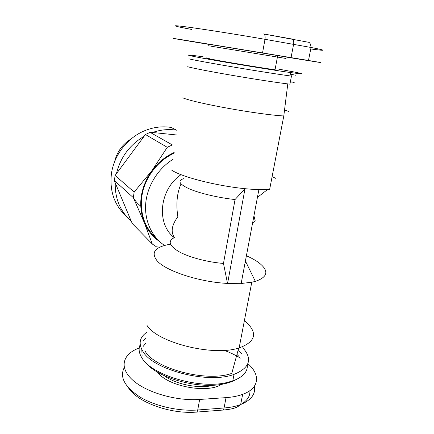 <?xml version="1.0" encoding="UTF-8"?>
<svg xmlns="http://www.w3.org/2000/svg" width="434" height="434" viewBox="0 0 434 434"><rect width="100%" height="100%" fill="white"/><g stroke="black" fill="none" stroke-linecap="round" stroke-linejoin="round"><path stroke-width="0.65" d="M174.045 153.245C157.385 160.797 144.424 178.135 141.875 196.331C139.846 213.864 144.734 227.888 156.533 238.412M173.101 159.251C158.009 168.609 147.327 185.795 145.748 203.161C144.213 220.543 151.716 236.823 164.535 245.454M244.391 320.639L247.516 323.346C257.72 333.882 254.932 342.068 239.139 347.916L238.695 348.041C212.768 356.65 157.162 342.453 146.958 325.332M227.514 283.418C199.157 282.04 165.734 270.93 157.113 260.818C150.544 252.36 154.998 246.816 170.475 244.196L170.486 244.185M246.398 255.762C251.595 258.051 255.865 260.465 259.212 262.999C269.172 270.908 267.887 277.038 255.355 281.384L251.78 282.236L241.163 283.494M240.441 347.504L239.416 346.484M275.633 178.287L272.107 176.671M288.61 111.326L284.579 110.176M182.768 97.845C195.897 103.27 258.008 114.505 283.793 115.965L287.78 83.898M114.543 161.909C116.898 151.905 122.459 144.218 131.22 138.847M159.815 247.185L156.424 246.81L152.307 244.022L132.354 223.613L131.182 221.085C120.24 211.456 114.923 198.712 115.227 182.85L114.397 180.577L115.108 175.444L134.144 192.072L133.33 197.644L114.397 180.577M125.882 215.812C114.408 205.081 109.574 191.188 111.381 174.121C113.795 155.204 127.601 137.421 145.222 130.498C153.831 127.091 162.452 126.072 171.072 127.433L176.567 130.184C168.604 128.931 160.585 129.695 152.518 132.489L150.115 132.348L172.358 144.918L167.274 147.31L145.423 134.513L150.115 132.348M242.785 347.737C252.745 358.967 249.832 367.848 234.045 374.374C208.369 384.296 152.817 369.817 142.862 351.345C138.321 343.75 139.526 337.473 146.47 332.504M247.326 364.885C247.841 371.764 242.991 377.108 232.787 380.911L226.613 382.604C198.853 389.358 151.075 374.835 141.853 357.773C138.896 353.005 138.348 348.627 140.204 344.634M142.786 340.929L146.084 338.184M238.054 350.395L241.619 353.764M238.814 356.271L236.964 354.399M145.737 343.24L142.987 346.625M141.799 349.527L142.113 356.113M209.318 58.205C204.826 57.651 204.794 57.841 209.226 58.774C219.002 60.852 258.349 67.438 275.042 69.776L277.413 57.055L286.066 58.481M294.198 82.503L290.395 81.679M295.614 75.212L290.742 74.247M188.904 58.856C202.559 62.046 265.7 72.695 291.464 76.107L289.814 72.451C265.478 69.077 205.499 59.029 192.267 56.138C184.363 54.407 187.998 54.635 203.177 56.816M278.661 69.12L293.693 71.898C305.818 74.285 304.527 74.474 289.814 72.451M187.662 66.733C201.213 70.379 264.143 81.153 289.912 84.163L291.464 76.107M290.368 81.814L292.028 82.183M209.15 44.425L189.75 41.214C171.69 38.208 166.992 37.351 183.305 39.961L308.493 60.472C334.175 64.758 315.409 61.812 281.905 56.36M145.189 351.258C154.797 368.754 207.04 382.506 231.789 373.365L238.695 348.041M146.041 362.835C157.667 378.166 199.694 389.732 224.345 383.786C228.729 382.842 232.445 381.54 235.494 379.869M224.194 350.363C230.183 352.549 235.57 355.131 240.355 358.099M247.874 363.676C260.53 374.618 259.744 388.18 242.66 394.354C237.968 396.079 232.429 397.175 226.043 397.631L199.645 399.454C175.504 401.233 145.135 392.032 131.979 379.446C118.628 366.866 123.164 353.748 139.216 348.025M174.164 152.491C165.387 156.538 157.992 162.571 151.971 170.589C140.334 187.596 137.735 204.853 144.169 222.365C147.555 230.449 152.703 236.85 159.614 241.57M134.144 192.072L151.971 170.589L167.274 147.31M145.423 134.513L115.108 175.444M116.594 173.009C120.636 157.211 129.609 145.092 143.518 136.645M152.518 132.489L176.92 135.001M152.307 244.022L144.169 222.365L133.33 197.644M131.182 221.085L115.227 182.85M227.557 283.592L223.472 263.449L235.049 199.542L244.998 188.763L227.557 283.592L241.125 283.69L258.865 189.75L251.964 189.262L269.617 189.587L283.793 115.965M244.998 188.763L251.964 189.262C222.262 187.352 181.542 177.338 171.419 169.944M181.021 183.935C176.969 193.043 175.911 203.996 177.837 216.788C171.674 225.175 170.557 232.098 174.473 237.555C167.562 240.995 169.081 245.715 179.036 251.715C189.083 257.27 207.3 262.141 223.472 263.449M184.049 178.531C177.213 180.642 178.992 184.097 189.381 188.898C199.846 193.385 218.579 197.796 235.049 199.542M181.049 174.658C159.245 189.408 156.045 223.906 174.267 237.648M252.555 223.152L255.159 220.662L253.933 215.861M245.085 262.733L246.132 262.494L255.355 281.384M219.848 384.573L220.049 385.088M213.957 385.148C199.987 389.195 175.716 384.524 164.161 375.627M211.282 46.237C206.801 45.499 206.801 45.499 211.282 46.232L277.413 57.055C278.178 55.595 278.932 55.172 279.675 55.78M282.377 56.339L206.79 43.926M191.595 29.436C173.519 26.078 168.891 24.619 185.345 26.762C201.55 28.861 238.049 34.601 264.995 39.315L311.053 47.469C327.068 50.61 326.97 51.109 310.76 48.966M263.541 33.95L263.595 33.955C264.941 34.465 265.413 36.25 264.995 39.315L262.537 52.872M263.698 33.977L292.087 39.033C293.52 39.548 294.019 41.306 293.601 44.311L291.062 57.581M157.526 372.133C166.992 386.151 207.577 393.974 221.416 384.334M254.416 386.2C255.81 394.018 251.221 400.137 240.653 404.553C235.96 406.349 230.427 407.493 224.063 407.993L197.73 409.989C197.399 411.6 196.846 412.311 196.081 412.126C170.112 414.226 137.236 402.155 128.448 387.812M199.645 399.454L197.73 409.989C178.586 411.47 154.987 406.088 139.873 396.936C124.596 386.813 119.399 377.016 124.281 367.544M226.043 397.631L224.063 407.993C223.716 409.577 223.13 410.282 222.311 410.103L196.689 412.078M240.658 404.526C247.185 400.837 250.272 396.209 249.913 390.643M140.697 206.096C137.703 203.779 135.234 200.942 133.281 197.6M219.208 384.654L219.447 385.381M232.787 380.911L234.045 374.374M263.595 33.955L308.368 42.239C309.811 42.358 310.706 44.1 311.053 47.469L308.493 60.472M224.345 383.786L226.613 382.604M242.66 394.354L240.653 404.553C237.447 407.26 234.436 409.034 222.946 410.059M251.78 282.236L239.139 347.916M257.427 197.367L267.382 189.68"/></g></svg>
